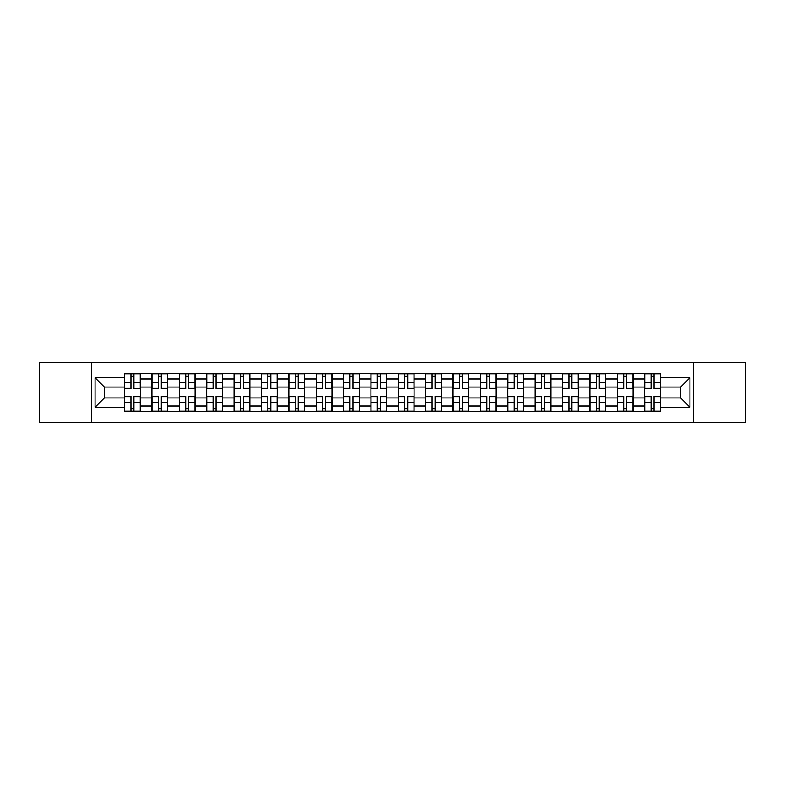 <?xml version="1.0" encoding="UTF-8"?>
<svg xmlns="http://www.w3.org/2000/svg" width="785" height="785" viewBox="0 0 785 785"><rect width="100%" height="100%" fill="white"/><g stroke="black" fill="none" stroke-linecap="round" stroke-linejoin="round"><path stroke-width="1.18" d="M693.459 422.595L745.75 422.595L745.75 362.405L39.25 362.405L39.25 422.595L693.459 422.595L693.459 362.405M151.907 411.369L151.907 378.988L140.329 378.988L140.329 411.369M140.329 378.988L140.329 373.631M151.907 378.988L151.907 373.631M167.705 373.631L167.705 411.369M179.284 411.369L179.284 373.631M195.082 373.631L195.082 411.369M206.661 411.369L206.661 373.631M222.459 373.631L222.459 411.369M234.038 411.369L234.038 373.631M249.836 373.631L249.836 411.369M261.415 411.369L261.415 373.631M277.203 373.631L277.203 411.369M288.792 411.369L288.792 373.631M304.58 373.631L304.58 411.369M316.169 411.369L316.169 373.631M331.957 373.631L331.957 411.369M343.536 411.369L343.536 373.631M359.334 373.631L359.334 411.369M370.912 411.369L370.912 373.631M386.711 373.631L386.711 411.369M398.289 411.369L398.289 373.631M414.087 373.631L414.087 411.369M425.666 411.369L425.666 373.631M441.464 373.631L441.464 411.369M453.043 411.369L453.043 373.631M468.831 373.631L468.831 411.369M480.42 411.369L480.42 373.631M496.208 373.631L496.208 411.369M507.797 411.369L507.797 373.631M523.585 373.631L523.585 411.369M535.164 411.369L535.164 373.631M550.962 373.631L550.962 411.369M562.541 411.369L562.541 373.631M578.339 373.631L578.339 411.369M589.918 411.369L589.918 373.631M605.716 373.631L605.716 411.369M617.295 411.369L617.295 373.631M633.093 373.631L633.093 411.369M644.671 411.369L644.671 373.631M644.671 397.936L633.093 397.936M617.295 397.936L605.716 397.936M589.918 397.936L578.339 397.936M562.541 397.936L550.962 397.936M535.164 397.936L523.585 397.936M507.797 397.936L496.208 397.936M480.42 397.936L468.831 397.936M453.043 397.936L441.464 397.936M425.666 397.936L414.087 397.936M398.289 397.936L386.711 397.936M370.912 397.936L359.334 397.936M343.536 397.936L331.957 397.936M316.169 397.936L304.58 397.936M288.792 397.936L277.203 397.936M261.415 397.936L249.836 397.936M234.038 397.936L222.459 397.936M206.661 397.936L195.082 397.936M179.284 397.936L167.705 397.936M151.907 397.936L140.329 397.936M644.671 387.064L633.093 387.064M617.295 387.064L605.716 387.064M589.918 387.064L578.339 387.064M562.541 387.064L550.962 387.064M535.164 387.064L523.585 387.064M507.797 387.064L496.208 387.064M480.42 387.064L468.831 387.064M453.043 387.064L441.464 387.064M425.666 387.064L414.087 387.064M398.289 387.064L386.711 387.064M370.912 387.064L359.334 387.064M343.536 387.064L331.957 387.064M316.169 387.064L304.58 387.064M288.792 387.064L277.203 387.064M261.415 387.064L249.836 387.064M234.038 387.064L222.459 387.064M206.661 387.064L195.082 387.064M179.284 387.064L167.705 387.064M151.907 387.064L140.329 387.064M104.356 397.936L124.54 397.936L124.54 387.064L104.356 387.064L104.356 397.936L95.054 407.238L95.054 377.762L124.54 377.762L124.54 387.064M660.46 387.064L660.46 397.936L680.644 397.936L680.644 387.064L660.46 387.064L660.46 373.631L124.54 373.631L124.54 377.762M660.46 377.762L689.946 377.762L689.946 407.238L660.46 407.238L660.46 397.936M124.54 397.936L124.54 411.369L660.46 411.369L660.46 407.238M124.54 407.238L95.054 407.238M91.541 422.595L91.541 362.405M133.921 408.73L130.938 408.73M130.938 376.27L133.921 376.27M161.298 408.73L158.315 408.73M158.315 376.27L161.298 376.27M188.675 408.73L185.692 408.73M185.692 376.27L188.675 376.27M216.052 408.73L213.069 408.73M213.069 376.27L216.052 376.27M243.429 408.73L240.445 408.73M240.445 376.27L243.429 376.27M270.805 408.73L267.822 408.73M267.822 376.27L270.805 376.27M298.172 408.73L295.189 408.73M295.189 376.27L298.172 376.27M325.549 408.73L322.566 408.73M322.566 376.27L325.549 376.27M352.926 408.73L349.943 408.73M349.943 376.27L352.926 376.27M380.303 408.73L377.32 408.73M377.32 376.27L380.303 376.27M407.68 408.73L404.697 408.73M404.697 376.27L407.68 376.27M435.057 408.73L432.074 408.73M432.074 376.27L435.057 376.27M462.434 408.73L459.451 408.73M459.451 376.27L462.434 376.27M489.811 408.73L486.828 408.73M486.828 376.27L489.811 376.27M517.178 408.73L514.195 408.73M514.195 376.27L517.178 376.27M544.554 408.73L541.571 408.73M541.571 376.27L544.554 376.27M571.931 408.73L568.948 408.73M568.948 376.27L571.931 376.27M599.308 408.73L596.325 408.73M596.325 376.27L599.308 376.27M626.685 408.73L623.702 408.73M623.702 376.27L626.685 376.27M654.062 408.73L651.079 408.73M651.079 376.27L654.062 376.27M95.054 377.762L104.356 387.064M680.644 397.936L689.946 407.238M680.644 387.064L689.946 377.762M133.921 388.359L140.24 388.722L133.921 388.722L133.921 373.807L140.24 373.807L136.727 373.807M140.24 388.359L140.24 373.807M130.938 376.093L133.921 376.093M128.132 373.807L124.619 373.807L124.619 388.722L130.938 388.722L130.938 373.807L128.397 373.807M124.619 373.807L136.472 373.807M130.938 396.278L130.938 411.193L124.619 411.193L124.619 396.278L130.938 396.278M133.921 408.906L130.938 408.906M136.727 411.193L140.24 411.193L140.24 396.278L133.921 396.278L133.921 411.193L136.472 411.193M140.24 411.193L128.397 411.193M161.298 388.722L161.298 373.807L167.617 373.807L167.617 388.722L161.298 388.722M158.315 376.093L161.298 376.093M155.508 373.807L151.996 373.807L151.996 388.722L158.315 388.722L158.315 373.807L155.773 373.807M151.996 373.807L163.839 373.807M188.675 388.722L188.675 373.807L194.994 373.807L194.994 388.722L188.675 388.722M185.692 376.093L188.675 376.093M182.885 373.807L179.373 373.807L179.373 388.722L185.692 388.722L185.692 373.807L183.15 373.807M179.373 373.807L191.216 373.807M158.315 396.278L158.315 411.193L151.996 411.193L151.996 396.278L158.315 396.278M161.298 408.906L158.315 408.906M164.104 411.193L167.617 411.193L167.617 396.278L161.298 396.278L161.298 411.193L163.839 411.193M167.617 411.193L158.315 411.193M185.692 396.278L185.692 411.193L179.373 411.193L179.373 396.278L185.692 396.278M188.675 408.906L185.692 408.906M191.481 411.193L194.994 411.193L194.994 396.278L188.675 396.278L188.675 411.193L191.216 411.193M194.994 411.193L183.15 411.193M216.052 388.722L216.052 373.807L222.371 373.807L222.371 388.722L216.052 388.722M213.069 376.093L216.052 376.093M210.262 373.807L206.749 373.807L206.749 388.722L213.069 388.722L213.069 373.807L210.527 373.807M206.749 373.807L218.593 373.807M243.429 388.722L243.429 373.807L249.748 373.807L249.748 388.722L243.429 388.722M240.445 376.093L243.429 376.093M237.639 373.807L234.126 373.807L234.126 388.722L240.445 388.722L240.445 373.807L237.894 373.807M234.126 373.807L245.97 373.807M270.805 388.722L270.805 373.807L277.115 373.807L277.115 388.722L270.805 388.722M267.822 376.093L270.805 376.093M265.006 373.807L261.503 373.807L261.503 388.722L267.822 388.722L267.822 373.807L265.271 373.807M261.503 373.807L273.347 373.807M213.069 396.278L213.069 411.193L206.749 411.193L206.749 396.278L213.069 396.278M216.052 408.906L213.069 408.906M218.858 411.193L222.371 411.193L222.371 396.278L216.052 396.278L216.052 411.193L218.593 411.193M222.371 411.193L210.527 411.193M240.445 396.278L240.445 411.193L234.126 411.193L234.126 396.278L240.445 396.278M243.429 408.906L240.445 408.906M246.235 411.193L249.748 411.193L249.748 396.278L243.429 396.278L243.429 411.193L245.97 411.193M249.748 411.193L237.894 411.193M267.822 396.278L267.822 411.193L261.503 411.193L261.503 396.278L267.822 396.278M270.805 408.906L267.822 408.906M273.612 411.193L277.115 411.193L277.115 396.278L270.805 396.278L270.805 411.193L273.347 411.193M277.115 411.193L265.271 411.193M298.172 388.359L304.492 388.722L298.172 388.722L298.172 373.807L304.492 373.807L300.989 373.807M304.492 388.359L304.492 373.807M295.189 376.093L298.172 376.093M292.383 373.807L288.88 373.807L288.88 388.722L295.189 388.722L295.189 373.807L292.648 373.807M288.88 373.807L300.724 373.807M295.189 396.278L295.189 411.193L288.88 411.193L288.88 396.278L295.189 396.278M298.172 408.906L295.189 408.906M300.989 411.193L304.492 411.193L304.492 396.278L298.172 396.278L298.172 411.193L300.724 411.193M304.492 411.193L292.648 411.193M325.549 388.722L325.549 373.807L331.869 373.807L331.869 388.722L325.549 388.722M322.566 376.093L325.549 376.093M319.76 373.807L316.257 373.807L316.257 388.722L322.566 388.722L322.566 373.807L320.025 373.807M316.257 373.807L328.101 373.807M322.566 396.278L322.566 411.193L316.257 411.193L316.257 396.278L322.566 396.278M325.549 408.906L322.566 408.906M328.356 411.193L331.869 411.193L331.869 396.278L325.549 396.278L325.549 411.193L328.101 411.193M331.869 411.193L320.025 411.193M352.926 388.722L352.926 373.807L359.245 373.807L359.245 388.722L352.926 388.722M349.943 376.093L352.926 376.093M347.137 373.807L343.624 373.807L343.624 388.722L349.943 388.722L349.943 373.807L347.402 373.807M343.624 373.807L355.477 373.807M349.943 396.278L349.943 411.193L343.624 411.193L343.624 396.278L349.943 396.278M352.926 408.906L349.943 408.906M355.733 411.193L359.245 411.193L359.245 396.278L352.926 396.278L352.926 411.193L355.477 411.193M359.245 411.193L347.402 411.193M380.303 388.722L380.303 373.807L386.622 373.807L386.622 388.722L380.303 388.722M377.32 376.093L380.303 376.093M374.514 373.807L371.001 373.807L371.001 388.722L377.32 388.722L377.32 373.807L374.779 373.807M371.001 373.807L382.844 373.807M377.32 396.278L377.32 411.193L371.001 411.193L371.001 396.278L377.32 396.278M380.303 408.906L377.32 408.906M383.109 411.193L386.622 411.193L386.622 396.278L380.303 396.278L380.303 411.193L382.844 411.193M386.622 411.193L374.779 411.193M407.68 388.722L407.68 373.807L413.999 373.807L413.999 388.722L407.68 388.722M404.697 376.093L407.68 376.093M401.891 373.807L398.378 373.807L398.378 388.722L404.697 388.722L404.697 373.807L402.155 373.807M398.378 373.807L410.221 373.807M435.057 388.359L441.376 388.722L435.057 388.722L435.057 373.807L441.376 373.807L437.863 373.807M441.376 388.359L441.376 373.807M432.074 376.093L435.057 376.093M429.267 373.807L425.755 373.807L425.755 388.722L432.074 388.722L432.074 373.807L429.523 373.807M425.755 373.807L437.598 373.807M462.434 388.359L468.743 388.722L462.434 388.722L462.434 373.807L468.743 373.807L465.24 373.807M468.743 388.359L468.743 373.807M459.451 376.093L462.434 376.093M456.644 373.807L453.131 373.807L453.131 388.722L459.451 388.722L459.451 373.807L456.899 373.807M453.131 373.807L464.975 373.807M489.811 388.722L489.811 373.807L496.12 373.807L496.12 388.722L489.811 388.722M486.828 376.093L489.811 376.093M484.011 373.807L480.508 373.807L480.508 388.722L486.828 388.722L486.828 373.807L484.276 373.807M480.508 373.807L492.352 373.807M517.178 388.359L523.497 388.722L517.178 388.722L517.178 373.807L523.497 373.807L519.994 373.807M523.497 388.359L523.497 373.807M514.195 376.093L517.178 376.093M511.388 373.807L507.885 373.807L507.885 388.722L514.195 388.722L514.195 373.807L511.653 373.807M507.885 373.807L519.729 373.807M544.554 388.722L544.554 373.807L550.874 373.807L550.874 388.722L544.554 388.722M541.571 376.093L544.554 376.093M538.765 373.807L535.252 373.807L535.252 388.722L541.571 388.722L541.571 373.807L539.03 373.807M535.252 373.807L547.106 373.807M404.697 396.278L404.697 411.193L398.378 411.193L398.378 396.278L404.697 396.278M407.68 408.906L404.697 408.906M410.486 411.193L413.999 411.193L413.999 396.278L407.68 396.278L407.68 411.193L410.221 411.193M413.999 411.193L402.155 411.193M432.074 396.278L432.074 411.193L425.755 411.193L425.755 396.278L432.074 396.278M435.057 408.906L432.074 408.906M437.863 411.193L441.376 411.193L441.376 396.278L435.057 396.278L435.057 411.193L437.598 411.193M441.376 411.193L429.523 411.193M459.451 396.278L459.451 411.193L453.131 411.193L453.131 396.278L459.451 396.278M462.434 408.906L459.451 408.906M465.24 411.193L468.743 411.193L468.743 396.278L462.434 396.278L462.434 411.193L464.975 411.193M468.743 411.193L456.899 411.193M486.828 396.278L486.828 411.193L480.508 411.193L480.508 396.278L486.828 396.278M489.811 408.906L486.828 408.906M492.617 411.193L496.12 411.193L496.12 396.278L489.811 396.278L489.811 411.193L492.352 411.193M496.12 411.193L484.276 411.193M514.195 396.278L514.195 411.193L507.885 411.193L507.885 396.278L514.195 396.278M517.178 408.906L514.195 408.906M519.994 411.193L523.497 411.193L523.497 396.278L517.178 396.278L517.178 411.193L519.729 411.193M523.497 411.193L511.653 411.193M541.571 396.278L541.571 411.193L535.252 411.193L535.252 396.278L541.571 396.278M544.554 408.906L541.571 408.906M547.361 411.193L550.874 411.193L550.874 396.278L544.554 396.278L544.554 411.193L547.106 411.193M550.874 411.193L539.03 411.193M571.931 388.359L578.251 388.722L571.931 388.722L571.931 373.807L578.251 373.807L574.738 373.807M578.251 388.359L578.251 373.807M568.948 376.093L571.931 376.093M566.142 373.807L562.629 373.807L562.629 388.722L568.948 388.722L568.948 373.807L566.407 373.807M562.629 373.807L574.473 373.807M568.948 396.278L568.948 411.193L562.629 411.193L562.629 396.278L568.948 396.278M571.931 408.906L568.948 408.906M574.738 411.193L578.251 411.193L578.251 396.278L571.931 396.278L571.931 411.193L574.473 411.193M578.251 411.193L566.407 411.193M599.308 388.722L599.308 373.807L605.628 373.807L605.628 388.722L599.308 388.722M596.325 376.093L599.308 376.093M593.519 373.807L590.006 373.807L590.006 388.722L596.325 388.722L596.325 373.807L593.784 373.807M590.006 373.807L601.85 373.807M596.325 396.278L596.325 411.193L590.006 411.193L590.006 396.278L596.325 396.278M599.308 408.906L596.325 408.906M602.115 411.193L605.628 411.193L605.628 396.278L599.308 396.278L599.308 411.193L601.85 411.193M605.628 411.193L593.784 411.193M626.685 388.722L626.685 373.807L633.004 373.807L633.004 388.722L626.685 388.722M623.702 376.093L626.685 376.093M620.896 373.807L617.383 373.807L617.383 388.722L623.702 388.722L623.702 373.807L621.161 373.807M617.383 373.807L629.227 373.807M623.702 396.278L623.702 411.193L617.383 411.193L617.383 396.278L623.702 396.278M626.685 408.906L623.702 408.906M629.491 411.193L633.004 411.193L633.004 396.278L626.685 396.278L626.685 411.193L629.227 411.193M633.004 411.193L621.161 411.193M654.062 388.722L654.062 373.807L660.381 373.807L660.381 388.722L654.062 388.722M651.079 376.093L654.062 376.093M648.273 373.807L644.76 373.807L644.76 388.722L651.079 388.722L651.079 373.807L648.528 373.807M644.76 373.807L656.603 373.807M651.079 396.278L651.079 411.193L644.76 411.193L644.76 396.278L651.079 396.278M654.062 408.906L651.079 408.906M656.868 411.193L660.381 411.193L660.381 396.278L654.062 396.278L654.062 411.193L656.603 411.193M660.381 411.193L648.528 411.193M617.295 378.988L605.716 378.988M589.918 378.988L578.339 378.988M562.541 378.988L550.962 378.988M535.164 378.988L523.585 378.988M507.797 378.988L496.208 378.988M480.42 378.988L468.831 378.988M453.043 378.988L441.464 378.988M425.666 378.988L414.087 378.988M398.289 378.988L386.711 378.988M370.912 378.988L359.334 378.988M343.536 378.988L331.957 378.988M316.169 378.988L304.58 378.988M288.792 378.988L277.203 378.988M261.415 378.988L249.836 378.988M234.038 378.988L222.459 378.988M206.661 378.988L195.082 378.988M179.284 378.988L167.705 378.988M644.671 378.988L633.093 378.988M617.295 406.012L605.716 406.012M589.918 406.012L578.339 406.012M562.541 406.012L550.962 406.012M535.164 406.012L523.585 406.012M507.797 406.012L496.208 406.012M480.42 406.012L468.831 406.012M453.043 406.012L441.464 406.012M425.666 406.012L414.087 406.012M398.289 406.012L386.711 406.012M370.912 406.012L359.334 406.012M343.536 406.012L331.957 406.012M316.169 406.012L304.58 406.012M288.792 406.012L277.203 406.012M261.415 406.012L249.836 406.012M234.038 406.012L222.459 406.012M206.661 406.012L195.082 406.012M179.284 406.012L167.705 406.012M151.907 406.012L140.329 406.012M644.671 406.012L633.093 406.012M133.921 382.432L140.24 382.432M124.619 388.359L130.938 388.359M124.619 382.432L130.938 382.432M130.938 396.641L124.619 396.641M130.938 402.568L124.619 402.568M140.24 396.641L133.921 396.641M140.24 402.568L133.921 402.568M161.298 388.359L167.617 388.359M161.298 382.432L167.617 382.432M151.996 388.359L158.315 388.359M151.996 382.432L158.315 382.432M188.675 388.359L194.994 388.359M188.675 382.432L194.994 382.432M179.373 388.359L185.692 388.359M179.373 382.432L185.692 382.432M158.315 396.641L151.996 396.641M158.315 402.568L151.996 402.568M167.617 396.641L161.298 396.641M167.617 402.568L161.298 402.568M185.692 396.641L179.373 396.641M185.692 402.568L179.373 402.568M194.994 396.641L188.675 396.641M194.994 402.568L188.675 402.568M216.052 388.359L222.371 388.359M216.052 382.432L222.371 382.432M206.749 388.359L213.069 388.359M206.749 382.432L213.069 382.432M243.429 388.359L249.748 388.359M243.429 382.432L249.748 382.432M234.126 388.359L240.445 388.359M234.126 382.432L240.445 382.432M270.805 388.359L277.115 388.359M270.805 382.432L277.115 382.432M261.503 388.359L267.822 388.359M261.503 382.432L267.822 382.432M213.069 396.641L206.749 396.641M213.069 402.568L206.749 402.568M222.371 396.641L216.052 396.641M222.371 402.568L216.052 402.568M240.445 396.641L234.126 396.641M240.445 402.568L234.126 402.568M249.748 396.641L243.429 396.641M249.748 402.568L243.429 402.568M267.822 396.641L261.503 396.641M267.822 402.568L261.503 402.568M277.115 396.641L270.805 396.641M277.115 402.568L270.805 402.568M298.172 382.432L304.492 382.432M288.88 388.359L295.189 388.359M288.88 382.432L295.189 382.432M295.189 396.641L288.88 396.641M295.189 402.568L288.88 402.568M304.492 396.641L298.172 396.641M304.492 402.568L298.172 402.568M325.549 388.359L331.869 388.359M325.549 382.432L331.869 382.432M316.257 388.359L322.566 388.359M316.257 382.432L322.566 382.432M322.566 396.641L316.257 396.641M322.566 402.568L316.257 402.568M331.869 396.641L325.549 396.641M331.869 402.568L325.549 402.568M352.926 388.359L359.245 388.359M352.926 382.432L359.245 382.432M343.624 388.359L349.943 388.359M343.624 382.432L349.943 382.432M349.943 396.641L343.624 396.641M349.943 402.568L343.624 402.568M359.245 396.641L352.926 396.641M359.245 402.568L352.926 402.568M380.303 388.359L386.622 388.359M380.303 382.432L386.622 382.432M371.001 388.359L377.32 388.359M371.001 382.432L377.32 382.432M377.32 396.641L371.001 396.641M377.32 402.568L371.001 402.568M386.622 396.641L380.303 396.641M386.622 402.568L380.303 402.568M407.68 388.359L413.999 388.359M407.68 382.432L413.999 382.432M398.378 388.359L404.697 388.359M398.378 382.432L404.697 382.432M435.057 382.432L441.376 382.432M425.755 388.359L432.074 388.359M425.755 382.432L432.074 382.432M462.434 382.432L468.743 382.432M453.131 388.359L459.451 388.359M453.131 382.432L459.451 382.432M489.811 388.359L496.12 388.359M489.811 382.432L496.12 382.432M480.508 388.359L486.828 388.359M480.508 382.432L486.828 382.432M517.178 382.432L523.497 382.432M507.885 388.359L514.195 388.359M507.885 382.432L514.195 382.432M544.554 388.359L550.874 388.359M544.554 382.432L550.874 382.432M535.252 388.359L541.571 388.359M535.252 382.432L541.571 382.432M404.697 396.641L398.378 396.641M404.697 402.568L398.378 402.568M413.999 396.641L407.68 396.641M413.999 402.568L407.68 402.568M432.074 396.641L425.755 396.641M432.074 402.568L425.755 402.568M441.376 396.641L435.057 396.641M441.376 402.568L435.057 402.568M459.451 396.641L453.131 396.641M459.451 402.568L453.131 402.568M468.743 396.641L462.434 396.641M468.743 402.568L462.434 402.568M486.828 396.641L480.508 396.641M486.828 402.568L480.508 402.568M496.12 396.641L489.811 396.641M496.12 402.568L489.811 402.568M514.195 396.641L507.885 396.641M514.195 402.568L507.885 402.568M523.497 396.641L517.178 396.641M523.497 402.568L517.178 402.568M541.571 396.641L535.252 396.641M541.571 402.568L535.252 402.568M550.874 396.641L544.554 396.641M550.874 402.568L544.554 402.568M571.931 382.432L578.251 382.432M562.629 388.359L568.948 388.359M562.629 382.432L568.948 382.432M568.948 396.641L562.629 396.641M568.948 402.568L562.629 402.568M578.251 396.641L571.931 396.641M578.251 402.568L571.931 402.568M599.308 388.359L605.628 388.359M599.308 382.432L605.628 382.432M590.006 388.359L596.325 388.359M590.006 382.432L596.325 382.432M596.325 396.641L590.006 396.641M596.325 402.568L590.006 402.568M605.628 396.641L599.308 396.641M605.628 402.568L599.308 402.568M626.685 388.359L633.004 388.359M626.685 382.432L633.004 382.432M617.383 388.359L623.702 388.359M617.383 382.432L623.702 382.432M623.702 396.641L617.383 396.641M623.702 402.568L617.383 402.568M633.004 396.641L626.685 396.641M633.004 402.568L626.685 402.568M654.062 388.359L660.381 388.359M654.062 382.432L660.381 382.432M644.76 388.359L651.079 388.359M644.76 382.432L651.079 382.432M651.079 396.641L644.76 396.641M651.079 402.568L644.76 402.568M660.381 396.641L654.062 396.641M660.381 402.568L654.062 402.568"/></g></svg>
